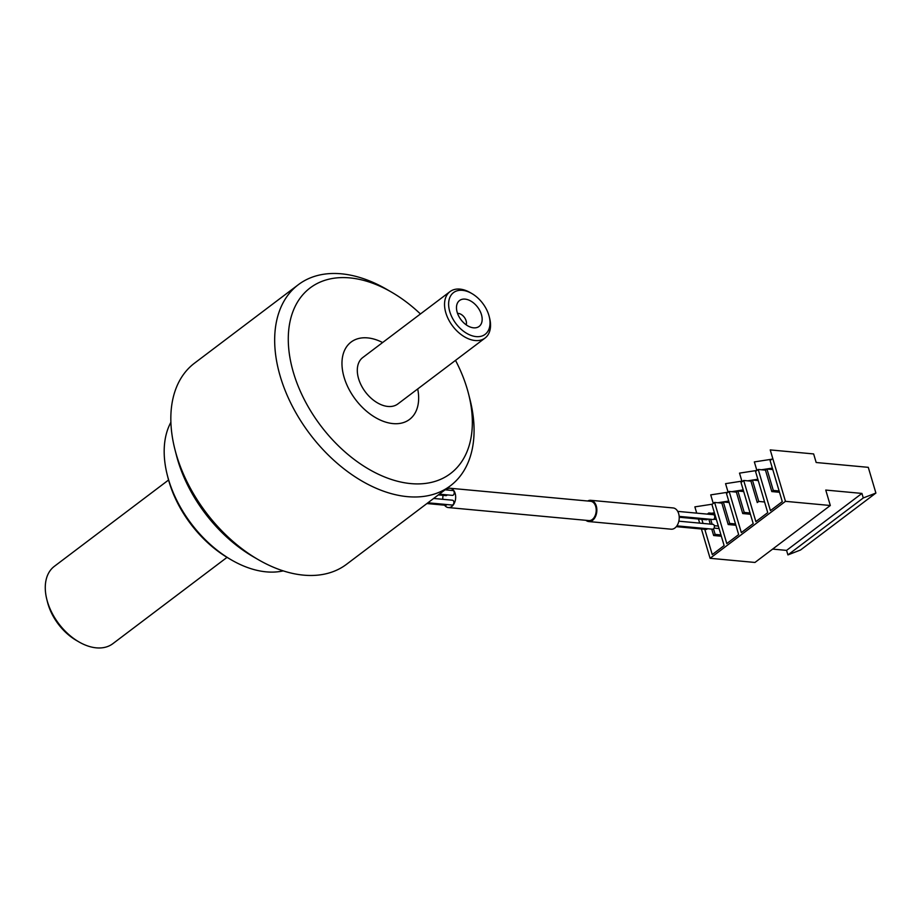 <?xml version="1.0" encoding="UTF-8"?>
<svg xmlns="http://www.w3.org/2000/svg" width="922" height="922" viewBox="0 0 922 922"><rect width="100%" height="100%" fill="white"/><g stroke="black" fill="none" stroke-linecap="round" stroke-linejoin="round"><path stroke-width="1.38" d="M367.613 337.89A48.486 31.106 -127.1 0 1 382.618 342.535A48.486 31.106 -127.1 0 0 373.859 339.065A48.486 31.106 -127.1 0 0 342.638 371.013A48.486 31.106 -127.1 0 0 388.127 422.783A48.486 31.106 -127.1 0 0 417.701 388.957A48.486 31.106 -127.1 0 1 409.541 419.429A48.486 31.106 -127.1 0 1 355.5 399.503A48.486 31.106 -127.1 0 1 351.075 342.074A48.486 31.106 -127.1 0 1 367.613 337.89M457.543 313.399A7.756 4.979 -127.1 0 1 458.292 313.411A7.756 4.979 -127.1 0 1 464.596 317.687A7.756 4.979 -127.1 0 1 466.175 324.821M465.068 299.12A16.239 10.419 -127.1 0 1 481.388 314.414A16.239 10.419 -127.1 0 1 473.885 327.852A16.239 10.419 -127.1 0 1 461.012 319.761A16.239 10.419 -127.1 0 1 456.736 305.159A16.239 10.419 -127.1 0 1 465.068 299.12M462.464 290.338A26.185 16.792 -127.1 0 1 471.868 293.553A26.185 16.792 -127.1 0 1 489.179 316.453A26.185 16.792 -127.1 0 1 475.51 336.542A26.185 16.792 -127.1 0 1 449.671 311.267A26.185 16.792 -127.1 0 1 462.464 290.338M489.179 316.453L489.605 318.136A29.089 18.659 -127.1 0 1 485.076 338.028A29.089 18.659 -127.1 0 1 452.656 326.077A29.089 18.659 -127.1 0 1 450.005 291.617A29.089 18.659 -127.1 0 1 459.928 289.105A29.089 18.659 -127.1 0 1 470.381 292.689L471.868 293.553M485.076 338.028L397.855 403.951A29.089 18.659 -127.1 0 1 365.423 392A29.089 18.659 -127.1 0 1 362.772 357.54L450.005 291.617M227.043 557.361L112.853 643.671A48.486 31.106 -127.1 0 1 78.889 641.885L76.399 640.444A43.634 27.994 -127.1 0 1 47.541 602.273L46.838 599.473A48.486 31.106 -127.1 0 1 54.375 566.315L168.576 480.005M78.889 641.885A48.486 31.106 -127.1 0 1 46.838 599.473M231.41 559.931L228.921 558.478A92.119 59.1 -127.1 0 1 168.011 477.896L167.308 475.107A96.971 62.212 52.9 0 0 231.41 559.931A96.971 62.212 52.9 0 0 283.227 570.879M170.904 422.276A96.971 62.212 52.9 0 0 167.308 475.107M455.514 360.375A116.356 74.647 -127.1 0 1 468.583 393.994A116.356 74.647 -127.1 0 1 402.856 482.46A116.356 74.647 -127.1 0 1 290.269 359.522A116.356 74.647 -127.1 0 1 364.835 280.703A116.356 74.647 -127.1 0 1 391.654 292.216A116.356 74.647 -127.1 0 1 420.432 313.964M468.583 393.994L470.001 399.583A126.06 80.871 -127.1 0 1 450.385 485.802A126.06 80.871 -127.1 0 1 309.861 433.997A126.06 80.871 -127.1 0 1 298.371 284.668A126.06 80.871 -127.1 0 1 357.609 276.854A126.06 80.871 -127.1 0 1 386.664 289.324L391.654 292.216M450.385 485.802L346.545 564.287A126.06 80.871 -127.1 0 1 258.252 559.631A126.06 80.871 -127.1 0 1 174.903 449.371A126.06 80.871 -127.1 0 1 194.53 363.153L298.371 284.668M258.252 559.631L253.262 556.738A116.356 74.647 -127.1 0 1 176.333 454.961L174.903 449.371M679.214 517.23L706.459 519.754A2.42 1.602 -84.7 0 0 706.598 519.754A2.42 1.602 -84.7 0 0 707.739 519.028M676.299 526.658L706.114 529.424A2.42 1.602 -84.7 0 0 706.252 529.424A2.42 1.602 -84.7 0 0 707.404 528.698M676.886 525.874L712.568 529.182A2.42 1.602 -84.7 0 0 712.706 529.182A2.42 1.602 -84.7 0 0 714.389 526.808A2.42 1.602 -84.7 0 0 713.006 524.353A2.42 1.602 -84.7 0 0 712.867 524.353M679.168 516.378L712.902 519.512A2.42 1.602 -84.7 0 0 713.04 519.512A2.42 1.602 -84.7 0 0 714.734 517.138A2.42 1.602 -84.7 0 0 713.351 514.683L677.716 511.376M587.717 501.003A10.661 7.065 95.3 0 1 590.126 500.3A10.661 7.065 95.3 0 1 590.737 500.312L673.106 507.941A10.661 7.065 95.3 0 1 679.157 519.224A10.661 7.065 95.3 0 1 671.135 529.193L588.766 521.552A10.661 7.065 95.3 0 1 585.931 520.319M590.737 500.312A10.661 7.065 95.3 0 1 596.788 511.583A10.661 7.065 95.3 0 1 588.766 521.552M446.018 489.905A9.693 6.419 95.3 0 1 449.556 488.234A9.693 6.419 95.3 0 1 450.109 488.245L590.656 501.28A9.693 6.419 95.3 0 1 596.154 511.526A9.693 6.419 95.3 0 1 588.858 520.584L448.323 507.561A9.693 6.419 95.3 0 1 444.6 505.187M450.109 488.245A9.693 6.419 95.3 0 1 455.606 498.502A9.693 6.419 95.3 0 1 448.323 507.561M442.779 499.309A9.693 6.419 95.3 0 1 443.148 495.345M439.333 494.157L452.391 495.368A2.42 1.602 -84.7 0 0 454.212 493.097A2.42 1.602 -84.7 0 0 452.829 490.539A2.42 1.602 -84.7 0 0 452.69 490.527M427.9 502.79L452.045 505.037A2.42 1.602 -84.7 0 0 453.866 502.767A2.42 1.602 -84.7 0 0 452.495 500.208A2.42 1.602 -84.7 0 0 452.356 500.197M426.909 503.539L445.603 505.279A2.42 1.602 -84.7 0 0 446.893 504.553M438.342 494.907L445.937 495.61A2.42 1.602 -84.7 0 0 447.228 494.884M779.505 492.279L771.806 491.576L773.293 490.446L766.943 469.021L772.774 469.563M773.293 490.446L779.125 490.988M771.806 491.576L765.456 470.139L766.943 469.021M752.41 480.016L750.923 481.134L757.273 502.559L758.748 501.441L752.41 480.016L758.241 480.546M758.748 501.441L764.58 501.983M750.427 514.257L742.729 513.542L744.215 512.425L737.865 491L743.697 491.541M744.215 512.425L750.047 512.966M742.729 513.542L736.378 492.118L737.865 491M735.894 525.252L728.196 524.537L729.671 523.419L723.332 501.983L729.164 502.525M729.671 523.419L735.502 523.95M728.196 524.537L721.845 503.112L723.332 501.983M709.179 514.292L708.788 512.978L714.619 513.519M721.35 536.235L713.651 535.521L715.138 534.403L713.49 528.848M712.141 524.272L710.666 519.305M715.138 534.403L720.969 534.944M707.312 514.119L708.788 512.978M713.651 535.521L711.749 529.101M710.274 524.099L708.799 519.132M875.9 493.051L863.28 497.949L861.932 493.42L825.755 490.066L830.319 505.498L785.452 501.338L770.227 449.913L813.642 453.935L816.177 462.51L868.282 467.339L875.9 493.051L800.538 550.008L787.918 554.906L786.57 550.388L772.648 549.097M863.28 497.949L787.918 554.906M861.932 493.42L786.57 550.388M772.763 458.488L770.089 460.504L782.282 501.649L770.412 510.615L758.218 469.471L755.556 471.488L767.738 512.632L755.867 521.598L743.685 480.466L741.011 482.483L753.205 523.615L741.334 532.593L729.152 491.449L726.478 493.466L738.66 534.61L726.79 543.577L714.608 502.432L711.934 504.461L724.127 545.594L712.257 554.571L704.777 529.297M830.319 505.498L754.957 562.455L710.09 558.294L701.412 528.986M785.452 501.338L710.09 558.294M696.721 513.139L694.865 506.87L712.291 504.184M711.68 513.243L714.412 512.828M706.586 514.027L700.04 513.45M701.815 519.328L703.037 523.431M756.893 470.485L754.346 461.91L771.783 459.225M765.456 470.139L761.48 469.771L772.348 468.099M728.103 492.233L725.568 483.658L741.887 481.146M736.378 492.118L729.152 491.449M731.676 491.68L743.213 489.905M713.271 503.447L710.735 494.872L728.103 492.198M721.845 503.112L717.869 502.744L728.726 501.061M717.869 502.744L714.608 502.432M742.049 481.699L739.513 473.124L756.881 470.451M750.923 481.134L743.685 480.466M747.661 480.835L752.26 480.12M752.767 480.039L757.849 479.256M761.48 469.771L758.218 469.471M699.671 523.12L698.461 519.017M713.006 524.353L678.846 521.184M445.072 489.813L452.829 490.539M433.64 498.456L452.495 500.208M715.645 516.954L714.734 516.873M716.382 519.455L713.789 519.213M718.342 526.059L714.285 525.69M719.079 528.571L714.054 528.099"/></g></svg>
